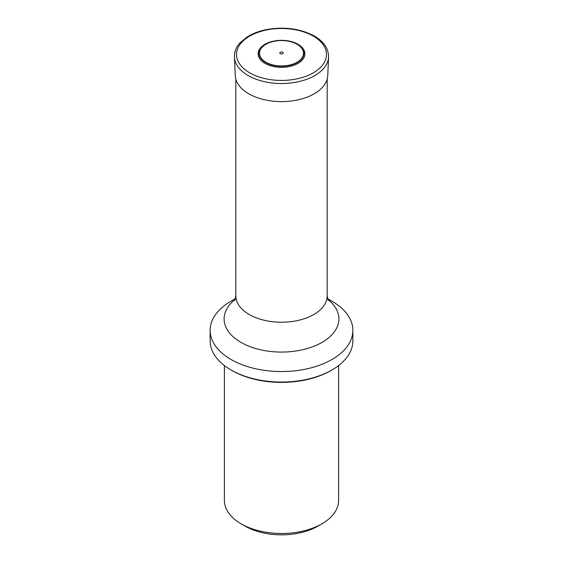 <?xml version="1.0" encoding="UTF-8"?>
<svg xmlns="http://www.w3.org/2000/svg" width="563" height="563" viewBox="0 0 563 563"><rect width="100%" height="100%" fill="white"/><g stroke="black" fill="none" stroke-linecap="round" stroke-linejoin="round"><path stroke-width="0.84" d="M224.405 365.57L224.405 500.521A57.095 32.964 0 0 0 241.126 523.829L245.165 526.159A51.388 29.67 0 0 0 317.835 526.159L321.874 523.829A57.095 32.964 0 0 0 338.595 500.521L338.595 365.57M241.126 523.829A57.095 32.964 0 0 0 321.874 523.829M330.96 370.56L331.966 369.982L330.96 370.567A69.946 40.381 180 0 1 330.96 370.567A69.946 40.381 180 0 1 232.04 370.56L231.034 369.982A71.374 41.205 0 0 0 331.966 369.982L331.966 369.982A71.374 41.205 0 0 0 352.874 340.84L352.874 330.354A71.374 41.205 0 0 0 331.966 301.219L327.539 298.657M235.461 298.657L231.034 301.219A71.374 41.205 0 0 0 210.126 330.354A71.374 41.205 0 0 0 254.187 368.42A71.374 41.205 0 0 0 331.966 359.49A71.374 41.205 0 0 0 352.874 330.354M210.126 330.354L210.126 340.84A71.374 41.205 0 0 0 231.034 369.982M298.031 44.287A23.386 13.498 180 0 1 287.552 66.87A23.386 13.498 180 0 1 258.917 50.339A23.386 13.498 180 0 1 298.031 44.287M282.682 52.289A1.675 0.971 180 0 1 281.936 53.907A1.675 0.971 180 0 1 279.881 52.718A1.675 0.971 180 0 1 282.682 52.289M234.827 300.269L235.82 295.856A45.68 26.37 0 0 0 281.5 322.226A45.68 26.37 0 0 0 327.18 295.856L327.18 79.13M327.743 299.312A57.384 33.133 180 0 1 322.078 342.36A57.384 33.133 180 0 1 244.117 344.07A57.384 33.133 180 0 1 235.257 299.312M328.581 57.039L327.743 75.611A46.257 26.707 180 0 1 281.5 101.621A46.257 26.707 180 0 1 235.257 75.611L234.419 57.039C234.349 49.692 238.036 44.857 240.408 42.429L247.108 36.975C252.576 33.534 259.071 31.071 266.595 29.579C284.533 26.468 300.452 28.622 314.344 36.032C323.866 41.627 328.609 48.629 328.581 57.039A47.095 27.193 180 0 1 281.5 83.521A47.095 27.193 180 0 1 234.419 57.039M313.302 36.102A44.977 25.968 180 0 1 293.14 79.552A44.977 25.968 180 0 1 238.058 47.742A44.977 25.968 180 0 1 313.302 36.102M297.355 44.203A22.421 12.949 180 0 1 287.306 65.864A22.421 12.949 180 0 1 259.839 50.008A22.421 12.949 180 0 1 297.355 44.203M297.06 44.28A22.006 12.703 180 0 1 287.193 65.533A22.006 12.703 180 0 1 260.247 49.973A22.006 12.703 180 0 1 297.06 44.28M235.82 295.856L235.82 79.13M327.18 295.856L328.173 300.269"/></g></svg>
